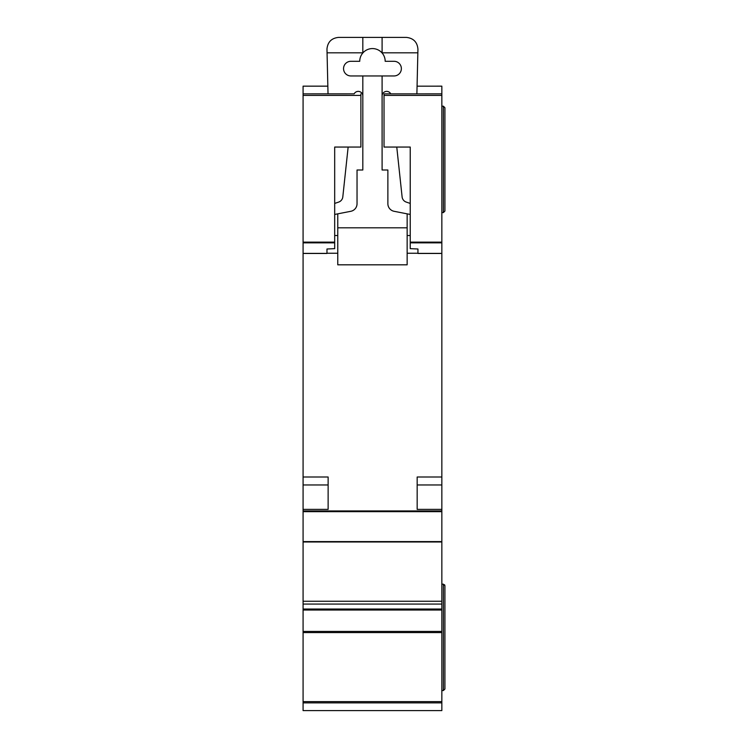 <?xml version="1.0" encoding="UTF-8"?>
<svg xmlns="http://www.w3.org/2000/svg" width="748" height="748" viewBox="0 0 748 748"><rect width="100%" height="100%" fill="white"/><g stroke="black" fill="none" stroke-linecap="round" stroke-linejoin="round"><path stroke-width="1.12" d="M303.08 86.16L327.848 86.16L303.08 86.17L303.08 93.865L328.026 93.855L326.969 48.966C327.708 41.991 331.56 38.139 338.535 37.4L406.379 37.4C413.476 38.176 417.328 42.122 417.936 49.237L416.888 93.865L441.844 93.855L441.844 510.931L303.08 510.931L303.08 710.6L441.844 710.6L441.844 631.424L303.08 631.424M394.046 61.299A7.321 7.321 0 0 1 401.367 68.62A7.321 7.321 0 0 1 394.046 75.95L350.868 75.95A7.321 7.321 0 0 1 343.547 68.62A7.321 7.321 0 0 1 350.868 61.299L359.741 61.299A12.716 12.716 0 0 1 382.097 52.996A12.716 12.716 0 0 1 385.183 61.299L394.046 61.299M348.147 147.057L342.808 196.902A6.171 6.171 0 0 1 338.648 202.091L334.683 203.428M354.15 93.865A4.591 4.591 0 0 1 362.817 95.95M334.683 214.452L350.803 211.301A7.714 7.714 0 0 0 357.039 203.737L357.039 170.002L362.817 170.002L362.817 75.95M337.769 253.254L326.969 253.254M407.146 253.254L417.945 253.254M382.097 75.95L382.097 170.002L387.875 170.002L387.875 203.737A7.714 7.714 0 0 0 394.112 211.301L410.231 214.452M382.097 95.95A4.591 4.591 0 0 1 390.765 93.865M410.231 203.428L406.267 202.091A6.171 6.171 0 0 1 402.106 196.902L396.767 147.057M337.769 213.844L337.769 227.813L407.146 227.813L407.146 213.844M382.097 37.4L382.097 52.996M362.817 37.4L362.817 52.996M327.063 52.818L362.817 52.818M407.146 227.813L407.146 264.82L337.769 264.82L337.769 227.813M337.769 235.527L334.683 235.527M410.231 235.527L407.146 235.527M382.097 52.818L417.851 52.818M354.159 93.855L303.08 93.865L303.08 510.931M303.08 610.022L441.844 610.022L441.844 510.931M441.844 610.022L441.844 631.424M441.844 86.17L417.066 86.17L441.844 86.16L441.844 93.865L384.023 93.865L384.023 147.057L410.231 147.057L410.231 242.137L441.844 242.137M441.844 584.169L443.386 584.169L444.92 585.712L444.602 584.777M441.844 690.554L443.386 690.554L444.92 689.011L444.92 585.712M441.844 106.197L443.386 106.197L444.92 107.74L444.92 211.048L443.386 212.591L444.92 211.048M441.844 212.591L443.386 212.591L443.386 106.197M441.844 702.886L303.08 702.886M441.844 509.388L417.169 509.388L417.169 484.956L441.844 484.956M417.169 509.388L417.169 477.009L441.844 477.009M441.844 253.45L417.945 253.45L417.945 249L410.231 248.645L410.231 242.137M390.755 93.855L384.023 93.865M443.386 584.169L443.386 690.554L444.92 689.011M303.08 477.009L328.129 477.009L328.129 509.388L328.129 484.956L303.08 484.956M303.08 509.388L328.129 509.388M360.891 93.865L360.891 147.057L334.683 147.057L334.683 248.645L326.969 249L326.969 253.45L303.08 253.45M441.844 632.584L303.08 632.584M303.08 701.633L441.844 701.633M441.844 541.982L303.08 541.982M303.08 601.252L441.844 601.252M441.844 511.679L303.08 511.679M303.08 541.589L441.844 541.589M417.945 253.385L441.844 253.385M441.844 242.848L410.231 242.848M441.844 95.407L384.023 95.407M441.844 609.04L303.08 609.04M303.08 604.066L441.844 604.066M303.08 253.385L326.969 253.385M303.08 242.848L334.683 242.848M303.08 242.137L334.683 242.137M303.08 95.407L360.891 95.407"/></g></svg>
